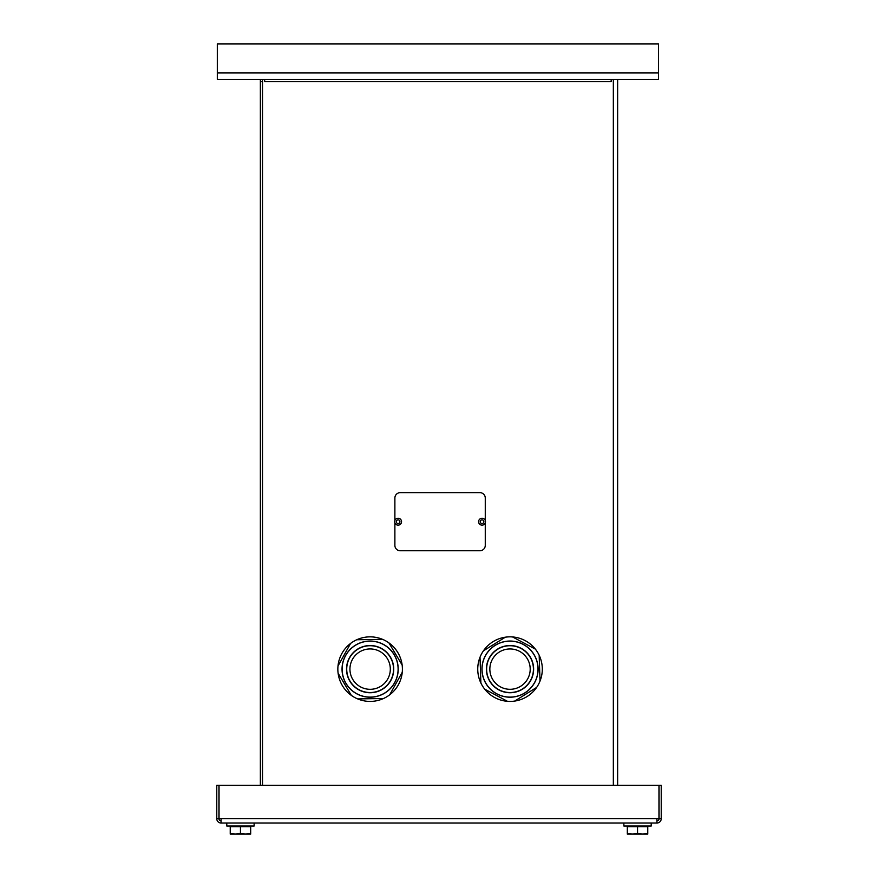 <?xml version="1.0" encoding="UTF-8"?>
<svg xmlns="http://www.w3.org/2000/svg" width="878" height="878" viewBox="0 0 878 878"><rect width="100%" height="100%" fill="white"/><g stroke="black" fill="none" stroke-linecap="round" stroke-linejoin="round"><path stroke-width="1.32" d="M262.511 785.349L262.511 79.415L260.36 79.415L260.36 785.349M658.533 72.951L658.533 79.415L217.316 79.415L217.316 43.9L658.533 43.9L658.533 72.951L217.316 72.951M617.64 79.415L617.64 785.349M611.176 81.566L264.662 81.566L264.662 79.415L611.176 79.415L611.176 81.566M260.36 81.566L262.511 81.566M661.222 818.713L659.071 818.713L659.071 785.349L661.222 785.349L661.222 818.713A4.302 4.302 0 0 1 656.92 823.015L656.92 818.713L658.961 818.713L658.961 785.349L219.039 785.349L219.039 818.713L216.778 818.713L216.778 785.349L218.929 785.349L218.929 818.713A2.151 2.151 0 0 0 221.08 820.864M656.92 823.015L221.08 823.015L221.08 818.713L219.039 818.713M221.08 823.015A4.302 4.302 0 0 1 216.778 818.713M656.92 820.864A2.151 2.151 0 0 0 659.071 818.713M507.473 701.313A32.288 32.288 0 0 1 480.881 683.007L480.025 657.194A32.288 32.288 88.1 0 1 483.427 650.828L505.355 637.187A32.288 32.288 88.1 0 1 512.576 636.945L535.361 649.116A32.288 32.288 88.1 0 1 539.169 655.251L540.025 681.065A32.288 32.288 88.1 0 1 536.623 687.43L514.695 701.072A32.288 32.288 88.1 0 1 507.473 701.313L484.689 689.142A32.288 32.288 88.1 0 1 480.881 683.007A32.288 32.288 0 0 1 505.355 637.187M509.097 641.061A28.085 28.085 0 0 0 486.182 683.962A28.085 28.085 0 0 0 534.79 682.36A28.085 28.085 0 0 0 509.097 641.061M490.253 681.657A23.41 23.41 0 0 1 509.053 645.747A23.41 23.41 0 0 1 530.762 679.989A23.41 23.41 0 0 1 490.253 681.657M492.986 679.934A20.172 20.172 0 0 1 509.185 648.974A20.172 20.172 0 0 1 527.897 678.485A20.172 20.172 0 0 1 492.986 679.934M486.39 684.105A27.975 27.975 0 0 1 508.867 641.17A27.975 27.975 0 0 1 534.812 682.107A27.975 27.975 0 0 1 486.39 684.105M512.576 636.945A32.288 32.288 0 0 1 535.361 649.116M539.169 655.251A32.288 32.288 0 0 1 540.025 681.065M536.623 687.43A32.288 32.288 0 0 1 514.695 701.072M337.997 666.007A32.288 32.288 0 0 1 356.764 639.744L382.589 639.349A32.288 32.288 179.1 0 1 388.899 642.861L402.146 665.03A32.288 32.288 179.1 0 1 402.256 672.252L389.689 694.816A32.288 32.288 179.1 0 1 383.488 698.515L357.664 698.91A32.288 32.288 179.1 0 1 351.354 695.398L338.107 673.228A32.288 32.288 179.1 0 1 337.997 666.007L350.574 643.442A32.288 32.288 179.1 0 1 356.764 639.744A32.288 32.288 0 0 1 402.146 665.03M398.206 668.707A28.085 28.085 0 0 0 355.722 645.023A28.085 28.085 0 0 0 356.457 693.664A28.085 28.085 0 0 0 398.206 668.707M357.95 649.138A23.41 23.41 0 0 1 393.531 668.575A23.41 23.41 0 0 1 358.904 689.669A23.41 23.41 0 0 1 357.95 649.138M359.629 651.893A20.172 20.172 0 0 1 390.304 668.652A20.172 20.172 0 0 1 360.452 686.837A20.172 20.172 0 0 1 359.629 651.893M355.568 645.231A27.975 27.975 0 0 1 398.096 668.476A27.975 27.975 0 0 1 356.709 693.686A27.975 27.975 0 0 1 355.568 645.231M402.256 672.252A32.288 32.288 0 0 1 389.689 694.816M383.488 698.515A32.288 32.288 0 0 1 357.664 698.91M351.354 695.398A32.288 32.288 0 0 1 338.107 673.228M394.88 520.5L394.88 498.024A5.378 5.378 0 0 1 400.258 492.646L479.893 492.646A5.378 5.378 0 0 1 485.271 498.024L485.271 520.5M485.271 522.904L485.271 545.37A5.378 5.378 0 0 1 479.893 550.758L400.258 550.758A5.378 5.378 0 0 1 394.88 545.37L394.88 522.904M394.661 521.697A3.446 3.446 0 0 0 399.83 524.682A3.446 3.446 0 0 0 399.83 518.722A3.446 3.446 0 0 0 394.661 521.697M478.598 521.697A3.446 3.446 0 0 0 483.767 524.682A3.446 3.446 0 0 0 483.767 518.722A3.446 3.446 0 0 0 478.598 521.697M642.652 834.1L647.766 833.189L647.766 834.1L632.434 834.1L637.549 833.189L642.652 834.1M627.32 834.1L627.32 833.189L632.434 834.1L627.32 834.1M637.549 833.189L637.549 826.67L627.32 826.67L627.32 833.189M637.549 826.67L647.766 826.67L647.766 833.189M623.874 823.015L623.874 826.033L651.213 826.033L651.213 823.015M245.566 834.1L250.68 833.189L250.68 834.1L235.348 834.1L240.451 833.189L245.566 834.1M230.234 834.1L230.234 833.189L235.348 834.1L230.234 834.1M240.451 833.189L240.451 826.67L230.234 826.67L230.234 833.189M240.451 826.67L250.68 826.67L250.68 833.189M226.787 823.015L226.787 826.033L254.126 826.033L254.126 823.015M613.338 79.415L613.338 785.349M656.92 818.713L221.08 818.713M490.089 681.767A23.607 23.607 0 0 0 530.938 680.077A23.607 23.607 0 0 0 509.042 645.549A23.607 23.607 0 0 0 490.089 681.767M357.851 648.974A23.607 23.607 0 0 0 358.806 689.845A23.607 23.607 0 0 0 393.728 668.575A23.607 23.607 0 0 0 357.851 648.974M396.274 521.697A1.833 1.833 0 0 1 399.018 520.116A1.833 1.833 0 0 1 399.018 523.288A1.833 1.833 0 0 1 396.274 521.697M480.211 521.697A1.833 1.833 0 0 1 482.955 520.116A1.833 1.833 0 0 1 482.955 523.288A1.833 1.833 0 0 1 480.211 521.697M646.801 826.67L646.801 826.033M628.286 826.67L628.286 826.033M249.714 826.67L249.714 826.033M231.199 826.67L231.199 826.033"/></g></svg>
